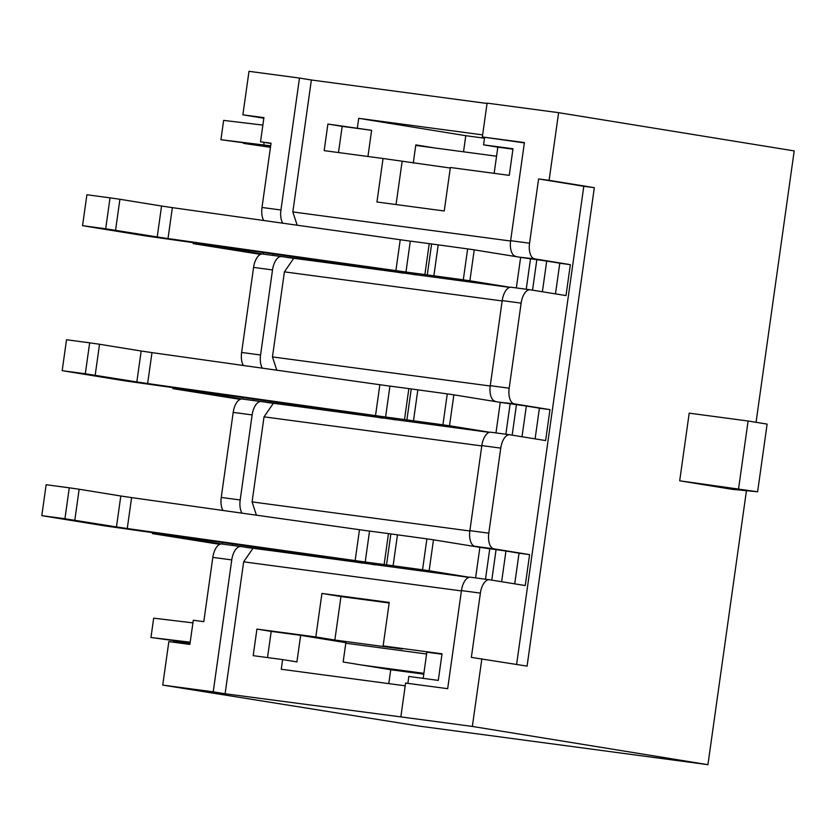 <?xml version="1.0" encoding="UTF-8"?>
<svg xmlns="http://www.w3.org/2000/svg" width="836" height="836" viewBox="0 0 836 836"><rect width="100%" height="100%" fill="white"/><g stroke="black" fill="none" stroke-linecap="round" stroke-linejoin="round"><path stroke-width="1.25" d="M463.52 151.807L465.788 135.704L484.483 138.191M516.606 664.421L583.8 186.271L538.593 178.935L529.554 243.213A14.64 7.231 97.6 0 0 534.653 258.867L570.351 264.657L566.003 295.589L530.306 289.799A14.64 7.231 97.6 0 0 530.212 289.779A14.64 7.231 97.6 0 0 521.131 303.134L509.176 388.197A14.64 7.231 97.6 0 0 514.276 403.851L549.973 409.64L545.626 440.572L509.939 434.783A14.64 7.231 97.6 0 0 509.835 434.762A14.64 7.231 97.6 0 0 500.754 448.117L488.799 533.18A14.64 7.231 97.6 0 0 493.909 548.834L529.596 554.623L525.248 585.555L489.562 579.766A14.64 7.231 97.6 0 0 489.457 579.756L470.532 577.227A14.64 7.231 -82.4 0 0 461.451 590.582L447.668 688.686L405.596 683.064L400.841 716.891L472.35 726.442L707.935 764.679L419.358 726.129L162.738 685.092L213.222 691.832L231.76 559.901A14.64 7.231 97.6 0 1 240.841 546.545L221.906 544.017A14.64 7.231 -82.4 0 1 222.01 544.027L240.737 546.535M162.738 685.092L168.851 641.599L189.887 644.41L193.283 620.239L203.796 621.65L212.825 557.372A14.64 7.231 -82.4 0 1 221.906 544.017M263.768 220.547A14.64 7.231 -82.4 0 1 262.002 207.474L271.042 143.196L260.519 141.796L271 143.489M260.519 141.796L263.915 117.625L242.879 114.825L263.831 118.221M338.496 152.549L342.175 126.372L327.9 124.052L324.159 150.637L383.055 158.506L376.942 201.999L444.25 210.986L450.364 167.493L509.26 175.361L513.001 148.777L483.553 144.847L484.608 137.323M327.9 124.052L371.623 130.301L367.945 156.478M482.633 134.878L358.707 118.325L357.348 127.992M524.371 142.904L482.341 136.958L487.095 103.121L558.615 112.672L794.2 150.908L756.058 422.305M510.577 241.019L292.83 211.936L311.379 79.995L487.054 103.465M483.553 144.847L497.828 147.157L494.149 173.334M413.266 163.083L415.816 144.889L434.856 147.982M465.788 135.704L358.707 118.325M707.935 764.679L746.443 490.69M423.768 674.14L390.736 669.73L388.782 683.618M468.944 577.352L240.935 546.556A14.64 7.231 97.6 0 0 240.841 546.545M478.464 547.11L486.876 548.238L474.973 546.305A14.64 7.231 -82.4 0 1 469.874 530.651L481.829 445.588A14.64 7.231 -82.4 0 1 490.899 432.233A14.64 7.231 -82.4 0 1 491.004 432.254L509.73 434.751M529.596 554.623L519.031 553.213M242.053 513.21A14.64 7.231 97.6 0 1 240.183 499.97L252.138 414.917A14.64 7.231 97.6 0 1 261.219 401.562A14.64 7.231 97.6 0 1 261.313 401.573L489.321 432.369M514.276 403.851L498.831 402.126M549.973 409.64L539.408 408.229M262.42 368.216A14.64 7.231 97.6 0 1 260.56 354.986L272.515 269.934A14.64 7.231 97.6 0 1 281.586 256.579A14.64 7.231 97.6 0 1 281.69 256.589L509.699 287.385M534.653 258.867L519.208 257.143M570.351 264.657L559.786 263.246M530.212 289.779L511.277 287.25A14.64 7.231 -82.4 0 0 502.206 300.605L490.251 385.668A14.64 7.231 -82.4 0 0 495.351 401.322M489.457 579.756A14.64 7.231 97.6 0 0 480.376 593.1L471.347 657.378L527.077 666.125L594.323 187.672L549.106 180.336L558.615 112.672M470.532 577.227A14.64 7.231 -82.4 0 1 470.626 577.237L489.363 579.735M515.728 256.339A14.64 7.231 -82.4 0 1 510.629 240.684L524.412 142.569L482.341 136.958M511.277 287.25A14.64 7.231 -82.4 0 1 511.381 287.27L530.108 289.768M243.391 365.531A14.64 7.231 -82.4 0 1 241.625 352.458L253.58 267.405A14.64 7.231 -82.4 0 1 262.661 254.05A14.64 7.231 -82.4 0 1 262.755 254.06L281.492 256.568M223.013 510.514A14.64 7.231 -82.4 0 1 221.247 497.441L233.202 412.388A14.64 7.231 -82.4 0 1 242.283 399.033A14.64 7.231 -82.4 0 1 242.388 399.044L261.114 401.552M242.879 114.825L248.992 71.321L299.476 78.061L280.938 210.003A14.64 7.231 97.6 0 0 282.798 223.233M461.399 590.916L243.663 561.834L225.114 693.765L213.222 691.832M400.841 716.891L225.114 693.765M407.863 683.367L408.835 676.449L438.283 680.389L442.025 653.804L383.128 645.935L389.242 602.442L321.933 593.455L315.82 636.948L256.924 629.09L253.183 655.664L282.631 659.594L281.272 669.26L405.209 685.813M441.962 654.212L426.851 652.195L423.173 678.372M282.631 659.594L296.916 661.913L300.646 635.339L345.864 642.675L343.147 662.007L390.736 669.73M502.154 300.939L284.407 271.857L272.452 356.92L490.199 386.002M272.452 356.92L276.8 370.254M293.593 258.523L284.407 271.857M481.776 445.922L264.03 416.85L252.085 501.903L469.832 530.985M252.085 501.903L256.422 515.237M273.215 403.506L264.03 416.85M472.35 726.442L481.86 658.789M538.593 178.935L549.106 180.336M311.379 79.995L299.476 78.061M679.689 480.805L732.033 489.3L757.615 491.767L679.689 480.805L689.198 413.151L748.095 421.01L738.585 488.673M292.83 211.936L297.177 225.271M252.838 548.489L243.663 561.834M389.158 602.986L340.963 596.549L334.849 640.042L402.158 649.029L383.128 645.935M334.849 640.042L315.82 636.948M267.52 657.577L271.198 631.399L256.924 629.09M271.198 631.399L300.646 635.339M340.963 596.549L321.933 593.455M583.8 186.271L594.323 187.672M748.095 421.01L767.124 424.103L757.615 491.767M450.29 168.026L383.055 158.506M342.175 126.372L371.623 130.301M497.828 147.157L512.938 149.174M402.095 161.588L396.055 204.548M219.774 544.351L152.455 533.619L152.591 532.636M152.455 533.619L175.591 536.702L175.706 535.897M185.582 537.297L185.467 538.123L221.592 543.985M222.355 544.079L222.575 542.522M232.46 543.923L232.251 545.396M245.7 547.329L355.122 561.573M355.07 561.938L362.207 563.098M175.591 536.702L185.467 538.123M384.132 564.53L422.546 569.797L426.893 538.865L388.479 533.598L369.554 531.069L365.207 562.001L384.132 564.53L388.479 533.598M469.31 577.268L429.14 570.748L433.487 539.816L479.885 547.35L475.59 577.895M491.787 580.132L496.072 549.607L489.771 548.771L485.486 579.223M501.642 581.731L505.958 551.028L519.041 553.16L514.725 583.852M375.249 564.843L332.718 558.093L104.866 525.896L41.8 515.655L46.147 484.723L69.283 487.816L64.936 518.748L116.465 526.931L120.812 495.999L79.159 489.238L74.822 520.17M41.8 515.655L64.936 518.748M116.465 526.931L127.26 528.53L131.607 497.598L369.543 531.121M127.26 528.53L365.207 562.001M429.14 570.748L422.546 569.797M433.487 539.816L426.893 538.865M489.771 548.771L479.885 547.35M505.958 551.028L496.072 549.607M79.159 489.238L69.283 487.816M131.607 497.598L120.812 495.999M423.883 673.335L362.176 665.09M426.6 654.003L345.78 643.208M190.19 642.205L150.961 637.502L190.106 642.853M192.907 622.872L153.678 618.17L150.961 637.502M190.023 643.386L173.564 641.17L189.991 643.605M496.553 156.217L415.743 145.422M270.665 145.84L220.923 139.716L270.582 146.457M264.145 142.381L263.8 144.858M262.87 125.097L223.64 120.384L220.923 139.716M270.498 147.021L243.527 143.384L270.467 147.303M240.151 399.368L172.833 388.625L172.968 387.653M172.833 388.625L195.969 391.718L196.084 390.914M205.959 392.314L205.844 393.139L241.97 399.002M242.733 399.096L242.952 397.539M252.838 398.939L252.629 400.413M266.067 402.346L375.5 416.589M375.448 416.955L382.585 418.115M195.969 391.718L205.844 393.139M404.509 419.547L442.923 424.813L447.27 393.881L408.856 388.615L389.931 386.086L385.584 417.018L404.509 419.547L408.856 388.615M489.687 432.275L449.517 425.764L453.864 394.832L500.262 402.356L495.967 432.912M512.165 435.138L516.449 404.624L510.138 403.778L505.864 434.239M522.019 436.737L526.335 406.045L539.419 408.167L535.103 438.869M395.627 419.86L353.095 413.109L125.233 380.902L62.177 370.672L66.525 339.74L89.661 342.833L85.314 373.765L136.832 381.947L141.179 351.015L99.536 344.254L95.189 375.186M62.177 370.672L85.314 373.765M136.832 381.947L147.638 383.546L151.985 352.614L389.921 386.138M147.638 383.546L385.584 417.018M449.517 425.764L442.923 424.813M453.864 394.832L447.27 393.881M510.138 403.778L500.262 402.356M526.335 406.045L516.449 404.624M99.536 344.254L89.661 342.833M151.985 352.614L141.179 351.015M260.529 254.374L193.21 243.642L193.346 242.67M193.21 243.642L216.346 246.735L216.461 245.93M226.337 247.331L226.222 248.156L262.347 254.019M263.11 254.102L263.33 252.556M273.215 253.956L273.006 255.429M286.445 257.363L395.877 271.606M395.825 271.972L402.962 273.132M216.346 246.735L226.222 248.156M424.887 274.563L463.301 279.83L467.648 248.898L429.234 243.631L410.309 241.102L405.962 272.034L424.887 274.563L429.234 243.631M510.065 287.291L469.884 280.771L474.231 249.849L520.64 257.373L516.345 287.929M532.542 290.155L536.827 259.641L530.515 258.794L526.241 289.246M542.397 291.754L546.713 261.062L559.796 263.183L555.48 293.885M416.004 274.866L373.473 268.116L145.61 235.919L82.555 225.689L86.902 194.757L110.038 197.85L105.691 228.782L157.21 236.954L161.557 206.032L119.914 199.271L115.567 230.203M82.555 225.689L105.691 228.782M157.21 236.954L168.015 238.563L172.362 207.631L410.298 241.155M168.015 238.563L405.962 272.034M469.884 280.771L463.301 279.83M474.231 249.849L467.648 248.898M530.515 258.794L520.64 257.373M546.713 261.062L536.827 259.641M119.914 199.271L110.038 197.85M172.362 207.631L161.557 206.032M493.909 548.834L474.973 546.305M509.176 388.197L490.251 385.668M502.206 300.605L521.131 303.134M488.799 533.18L469.874 530.651M481.829 445.588L500.754 448.117M461.451 590.582L480.376 593.1M529.554 243.213L510.629 240.684M253.58 267.405L272.515 269.934M260.56 354.986L241.625 352.458M233.202 412.388L252.138 414.917M240.183 499.97L221.247 497.441M212.825 557.372L231.76 559.901M280.938 210.003L262.002 207.474M263.11 549.66L263.298 548.28M268.941 550.475L269.129 549.106M274.772 551.279L274.96 549.931M327.451 558.323L327.587 557.361M330.878 558.741L331.004 557.842M334.295 559.169L334.41 558.343M393.098 565.867L397.445 534.935M355.122 560.726L359.47 529.794M386.514 564.917L390.861 533.985M283.477 404.676L283.676 403.297M289.319 405.481L289.507 404.122M295.15 406.296L295.338 404.948M347.828 413.339L347.964 412.378M351.256 413.757L351.381 412.859M354.673 414.186L354.788 413.36M413.475 420.884L417.822 389.952M375.5 415.743L379.847 384.811M406.892 419.933L411.239 389.001M303.855 259.683L304.053 258.314M309.686 260.498L309.884 259.139M315.527 261.313L315.715 259.954M368.206 268.346L368.342 267.395M371.623 268.774L371.748 267.875M375.05 269.192L375.165 268.366M433.853 275.89L438.2 244.969M395.877 270.76L400.225 239.827M427.269 274.95L431.616 244.018M509.835 434.762L490.899 432.233M261.219 401.562L242.283 399.033M281.586 256.579L262.661 254.05"/></g></svg>

